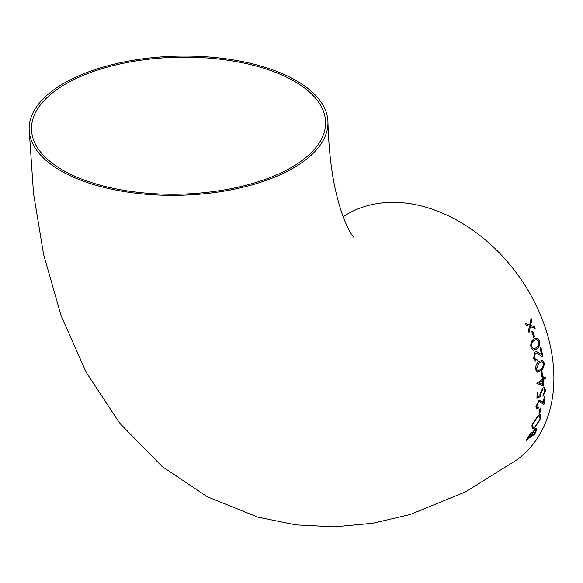 <?xml version="1.0" encoding="UTF-8"?>
<svg xmlns="http://www.w3.org/2000/svg" width="583" height="583" viewBox="0 0 583 583"><rect width="100%" height="100%" fill="white"/><g stroke="black" fill="none" stroke-linecap="round" stroke-linejoin="round"><path stroke-width="0.87" d="M536.834 383.315L543.618 386.07L543.502 379.657L545.426 378.243L545.367 377.019L543.451 378.44L543.363 376.858L542.511 377.493L542.591 379.067L536.834 383.315M29.15 129.36A149.445 69.574 -1.4 0 0 136.881 193.337A149.445 69.574 -1.4 0 0 303.801 161.251A149.445 69.574 -1.4 0 0 327.945 122.058A149.445 69.574 -1.4 0 0 176.846 56.165A149.445 69.574 -1.4 0 0 29.15 129.36L33.523 193.454L43.601 254.414L61.128 315.782L86.233 372.384L119.734 423.229L162.212 466.582L207.308 496.796L257.868 517.143L295.865 524.868L334.496 526.835L372.872 523.242L410.286 514.483L465.7 491.797L517.128 459.666A149.445 110.049 -126.3 0 0 553.85 374.811A149.445 110.049 -126.3 0 0 477.069 233.295A149.445 110.049 -126.3 0 0 343.139 216.723M533.788 337.462L534.618 336.828L532.651 331.1L531.82 331.734L533.788 337.462M530.96 347.519L533.132 350.325L536.513 349.115C538.984 347.723 539.982 345.019 539.494 341.004L537.118 338.082L533.693 339.182C531.288 340.661 530.377 343.438 530.96 347.519M537.22 360.775L536.979 359.5L535.813 359.74L534.429 357.619L535.391 353.254L536.593 353.014L543.013 357.051L540.929 347.33L540.084 347.964L541.585 354.639L536.651 351.68L535.019 352.015L533.583 358.195L535.573 361.168L537.22 360.775L535.529 361.154M540.477 370.919C542.897 369.578 544.15 366.947 544.231 363.027L542.416 360.265L539.129 361.402C536.754 362.815 535.566 365.519 535.558 369.498L537.213 372.158L540.477 370.919L537.162 372.143M541.971 370.963L541.119 371.59L541.578 376.895L542.43 376.261L541.971 370.963M543.072 395.092L542.977 396.272L545.601 390.515L544.471 387.557L542.802 388.03L539.931 394.225L540.011 395.668L537.839 396.557L538.014 392.038L537.162 392.665L536.921 398.116L541.039 396.411L540.784 393.809L542.751 389.255L543.859 388.919L544.748 391.076L543.072 395.092M538.131 408.596L538.313 407.437L537.286 407.721L536.783 405.848L538.823 401.789L539.88 401.505L543.895 404.864L545.018 396.046L544.158 396.673L543.451 402.729L540.31 400.281L538.874 400.667L535.923 406.417L536.681 409.04L538.131 408.596L536.63 409.018M540.915 407.881L540.047 408.508L539.086 413.405L539.953 412.779L540.915 407.881M540.922 418.601L540.346 414.528L538.204 415.256L531.929 425.087L532.199 428.986L534.32 428.243L540.922 418.601L534.217 428.214L532.148 428.971M531.966 432.2L532.272 432.688L531.018 432.586L526.106 440.194L534.728 434.138L536.222 430.932L536.462 428.425L535.413 428.818L532.272 432.688L532.017 432.207M528.438 330.809L529.036 332.419L530.362 326.669L535.136 328.455L534.538 326.852L530.647 325.394L531.783 319.98L531.084 318.34L529.714 325.052L525.494 323.485L526.179 325.117L529.444 326.327L528.438 330.809M98.374 184.665A147.091 68.473 -1.4 0 0 249.407 184.374A147.091 68.473 -1.4 0 0 325.591 122.117A147.091 68.473 -1.4 0 0 176.875 57.258A147.091 68.473 -1.4 0 0 31.504 129.309A147.091 68.473 -1.4 0 0 98.374 184.665M525.4 323.456L529.714 325.052M530.982 318.318L531.681 319.95L530.545 325.372L534.443 326.823L535.041 328.426M530.362 326.669L528.941 332.39M528.096 437.039L527.52 438.511L531.091 433.409L528.198 437.068M536.411 428.41L536.127 430.903L534.626 434.109L526.012 440.165M531.412 435.224L532.614 432.95L535.588 429.686L534.881 429.875L532.519 432.921L531.507 435.253M530.486 433.628L530.588 433.657C531.579 433.3 531.594 434.036 530.632 435.865L527.52 438.511M534.881 429.875L534.975 429.904C535.996 429.533 536.025 430.298 535.07 432.185L534.363 433.701L531.179 435.953M540.295 414.513L540.827 418.572M539.61 415.796L537.832 416.357L532.731 424.38L533.008 427.725M537.934 416.386L539.661 415.81L540.04 419.272L534.72 427.15L533.059 427.747L532.826 424.409L537.832 416.357M540.82 407.852L539.858 412.749L538.984 413.376M541.622 401.119L543.451 402.729M540.259 400.266L541.52 401.089M544.916 396.017L543.793 404.835M538.823 401.789L536.681 405.819L537.242 407.706M539.836 401.498L538.728 401.76M538.211 407.408L538.029 408.566M542.751 389.255L540.681 393.78L540.937 396.382L536.826 398.087M543.808 388.905L542.649 389.225M537.92 392.009L537.839 396.557M545.601 390.515L542.882 396.243M544.42 387.549L545.506 390.486M545.273 376.99L545.324 378.214L543.407 379.628L543.524 386.041M543.261 376.837L543.451 378.44M538.932 382.922L542.758 384.321L538.932 382.922L542.649 380.291L542.758 384.321M539.035 382.951L542.649 380.291M541.869 370.934L542.328 376.232L541.476 376.866M542.365 360.25L544.136 362.998C544.048 366.926 542.795 369.556 540.383 370.89M542.073 361.686L539.239 362.641L536.302 368.799L537.584 370.737M539.341 362.67L541.498 361.657L543.378 363.617C543.247 366.678 542.226 368.696 540.332 369.673L537.635 370.752L536.396 368.828L539.239 362.641M541.396 361.628L542.03 361.671M538.626 352.708L541.585 354.639M536.6 351.666L538.524 352.679M540.827 347.3L542.919 357.029M535.391 353.254L534.334 357.598L535.762 359.726M536.542 352.999L535.289 353.225M536.885 359.471L537.125 360.746M537.074 338.074L539.399 340.975C539.88 344.99 538.889 347.694 536.418 349.086L533.081 350.31M536.958 339.561L534.006 340.479C532.126 341.558 531.346 343.664 531.674 346.805L533.343 348.853M534.108 340.508L536.316 339.51L538.648 341.594C538.947 344.728 538.124 346.805 536.178 347.818L533.394 348.874L531.776 346.834C531.441 343.708 532.221 341.594 534.108 340.508L534.006 340.479M536.214 339.481L536.907 339.546M532.549 331.071L534.516 336.799L533.685 337.433M353.582 237.07C354.42 238.119 343.576 227.625 334.802 186.91C330.94 168.56 328.652 146.945 327.945 122.058"/></g></svg>
